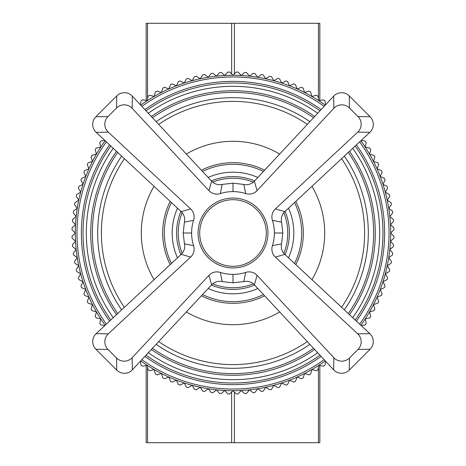 <?xml version="1.0" encoding="UTF-8"?>
<svg xmlns="http://www.w3.org/2000/svg" width="466" height="466" viewBox="0 0 466 466"><rect width="100%" height="100%" fill="white"/><g stroke="black" fill="none" stroke-linecap="round" stroke-linejoin="round"><path stroke-width="0.7" d="M319.827 100.551L319.827 23.3L146.173 23.3L146.173 100.551M146.173 365.449L146.173 442.7L319.827 442.7L319.827 365.449M325.588 104.803L324.965 100.86A160.991 160.991 0 0 0 323.404 99.788L318.884 100.749L317.923 96.229A160.991 160.991 0 0 0 316.309 95.245L311.841 96.439L310.647 91.971A160.991 160.991 0 0 0 308.987 91.068L304.589 92.501L303.162 88.103A160.991 160.991 0 0 0 301.455 87.288L297.139 88.948L295.479 84.631A160.991 160.991 0 0 0 293.731 83.903L289.508 85.785L287.633 81.562A160.991 160.991 0 0 0 285.85 80.933L281.726 83.03L279.629 78.911A160.991 160.991 0 0 0 277.818 78.375L273.81 80.688L271.503 76.68A160.991 160.991 0 0 0 269.663 76.238L265.783 78.76L263.267 74.88A160.991 160.991 0 0 0 261.409 74.537L257.669 77.251L254.949 73.511A160.991 160.991 0 0 0 253.073 73.267L249.485 76.174L246.572 72.585A160.991 160.991 0 0 0 244.691 72.434L241.254 75.527L238.161 72.09A160.991 160.991 0 0 0 236.268 72.044L233 75.311L229.732 72.044A160.991 160.991 0 0 0 227.839 72.09L224.746 75.527L221.309 72.434A160.991 160.991 0 0 0 219.428 72.585L216.515 76.174L212.927 73.267A160.991 160.991 0 0 0 211.051 73.511L208.331 77.251L204.591 74.537A160.991 160.991 0 0 0 202.733 74.88L200.217 78.76L196.337 76.238A160.991 160.991 0 0 0 194.497 76.68L192.19 80.688L188.182 78.375A160.991 160.991 0 0 0 186.371 78.911L184.274 83.03L180.15 80.933A160.991 160.991 0 0 0 178.367 81.562L176.492 85.785L172.269 83.903A160.991 160.991 0 0 0 170.521 84.631L168.861 88.948L164.545 87.288A160.991 160.991 0 0 0 162.838 88.103L161.411 92.501L157.013 91.068A160.991 160.991 0 0 0 155.353 91.971L154.159 96.439L149.691 95.245A160.991 160.991 0 0 0 148.077 96.229L147.116 100.749L142.596 99.788A160.991 160.991 0 0 0 141.035 100.86L140.412 104.803M104.803 140.412L100.86 141.035A160.991 160.991 0 0 0 99.788 142.596L100.749 147.116L96.229 148.077A160.991 160.991 0 0 0 95.245 149.691L96.439 154.159L91.971 155.353A160.991 160.991 0 0 0 91.068 157.013L92.501 161.411L88.103 162.838A160.991 160.991 0 0 0 87.288 164.545L88.948 168.861L84.631 170.521A160.991 160.991 0 0 0 83.903 172.269L85.785 176.492L81.562 178.367A160.991 160.991 0 0 0 80.933 180.15L83.03 184.274L78.911 186.371A160.991 160.991 0 0 0 78.375 188.182L80.688 192.19L76.68 194.497A160.991 160.991 0 0 0 76.238 196.337L78.76 200.217L74.88 202.733A160.991 160.991 0 0 0 74.537 204.591L77.251 208.331L73.511 211.051A160.991 160.991 0 0 0 73.267 212.927L76.174 216.515L72.585 219.428A160.991 160.991 0 0 0 72.434 221.309L75.527 224.746L72.09 227.839A160.991 160.991 0 0 0 72.044 229.732L75.311 233L72.044 236.268A160.991 160.991 0 0 0 72.09 238.161L75.527 241.254L72.434 244.691A160.991 160.991 0 0 0 72.585 246.572L76.174 249.485L73.267 253.073A160.991 160.991 0 0 0 73.511 254.949L77.251 257.669L74.537 261.409A160.991 160.991 0 0 0 74.88 263.267L78.76 265.783L76.238 269.663A160.991 160.991 0 0 0 76.68 271.503L80.688 273.81L78.375 277.818A160.991 160.991 0 0 0 78.911 279.629L83.03 281.726L80.933 285.85A160.991 160.991 0 0 0 81.562 287.633L85.785 289.508L83.903 293.731A160.991 160.991 0 0 0 84.631 295.479L88.948 297.139L87.288 301.455A160.991 160.991 0 0 0 88.103 303.162L92.501 304.589L91.068 308.987A160.991 160.991 0 0 0 91.971 310.647L96.439 311.841L95.245 316.309A160.991 160.991 0 0 0 96.229 317.923L100.749 318.884L99.788 323.404A160.991 160.991 0 0 0 100.86 324.965L104.803 325.588M140.412 361.197L141.035 365.14A160.991 160.991 0 0 0 142.596 366.212L147.116 365.251L148.077 369.771A160.991 160.991 0 0 0 149.691 370.755L154.159 369.561L155.353 374.029A160.991 160.991 0 0 0 157.013 374.932L161.411 373.499L162.838 377.897A160.991 160.991 0 0 0 164.545 378.712L168.861 377.052L170.521 381.369A160.991 160.991 0 0 0 172.269 382.097L176.492 380.215L178.367 384.438A160.991 160.991 0 0 0 180.15 385.067L184.274 382.97L186.371 387.089A160.991 160.991 0 0 0 188.182 387.625L192.19 385.312L194.497 389.32A160.991 160.991 0 0 0 196.337 389.762L200.217 387.24L202.733 391.12A160.991 160.991 0 0 0 204.591 391.463L208.331 388.749L211.051 392.488A160.991 160.991 0 0 0 212.927 392.733L216.515 389.826L219.428 393.415A160.991 160.991 0 0 0 221.309 393.566L224.746 390.473L227.839 393.91A160.991 160.991 0 0 0 229.732 393.956L233 390.689L236.268 393.956A160.991 160.991 0 0 0 238.161 393.91L241.254 390.473L244.691 393.566A160.991 160.991 0 0 0 246.572 393.415L249.485 389.826L253.073 392.733A160.991 160.991 0 0 0 254.949 392.488L257.669 388.749L261.409 391.463A160.991 160.991 0 0 0 263.267 391.12L265.783 387.24L269.663 389.762A160.991 160.991 0 0 0 271.503 389.32L273.81 385.312L277.818 387.625A160.991 160.991 0 0 0 279.629 387.089L281.726 382.97L285.85 385.067A160.991 160.991 0 0 0 287.633 384.438L289.508 380.215L293.731 382.097A160.991 160.991 0 0 0 295.479 381.369L297.139 377.052L301.455 378.712A160.991 160.991 0 0 0 303.162 377.897L304.589 373.499L308.987 374.932A160.991 160.991 0 0 0 310.647 374.029L311.841 369.561L316.309 370.755A160.991 160.991 0 0 0 317.923 369.771L318.884 365.251L323.404 366.212A160.991 160.991 0 0 0 324.965 365.14L325.588 361.197M361.197 325.588L365.14 324.965A160.991 160.991 0 0 0 366.212 323.404L365.251 318.884L369.771 317.923A160.991 160.991 0 0 0 370.755 316.309L369.561 311.841L374.029 310.647A160.991 160.991 0 0 0 374.932 308.987L373.499 304.589L377.897 303.162A160.991 160.991 0 0 0 378.712 301.455L377.052 297.139L381.369 295.479A160.991 160.991 0 0 0 382.097 293.731L380.215 289.508L384.438 287.633A160.991 160.991 0 0 0 385.067 285.85L382.97 281.726L387.089 279.629A160.991 160.991 0 0 0 387.625 277.818L385.312 273.81L389.32 271.503A160.991 160.991 0 0 0 389.762 269.663L387.24 265.783L391.12 263.267A160.991 160.991 0 0 0 391.463 261.409L388.749 257.669L392.488 254.949A160.991 160.991 0 0 0 392.733 253.073L389.826 249.485L393.415 246.572A160.991 160.991 0 0 0 393.566 244.691L390.473 241.254L393.91 238.161A160.991 160.991 0 0 0 393.956 236.268L390.689 233L393.956 229.732A160.991 160.991 0 0 0 393.91 227.839L390.473 224.746L393.566 221.309A160.991 160.991 0 0 0 393.415 219.428L389.826 216.515L392.733 212.927A160.991 160.991 0 0 0 392.488 211.051L388.749 208.331L391.463 204.591A160.991 160.991 0 0 0 391.12 202.733L387.24 200.217L389.762 196.337A160.991 160.991 0 0 0 389.32 194.497L385.312 192.19L387.625 188.182A160.991 160.991 0 0 0 387.089 186.371L382.97 184.274L385.067 180.15A160.991 160.991 0 0 0 384.438 178.367L380.215 176.492L382.097 172.269A160.991 160.991 0 0 0 381.369 170.521L377.052 168.861L378.712 164.545A160.991 160.991 0 0 0 377.897 162.838L373.499 161.411L374.932 157.013A160.991 160.991 0 0 0 374.029 155.353L369.561 154.159L370.755 149.691A160.991 160.991 0 0 0 369.771 148.077L365.251 147.116L366.212 142.596A160.991 160.991 0 0 0 365.14 141.035L361.197 140.412M140.72 105.135A157.689 157.689 0 0 1 325.28 105.135M360.865 140.72A157.689 157.689 0 0 1 360.865 325.28M325.28 360.865A157.689 157.689 0 0 1 140.72 360.865M105.135 325.28A157.689 157.689 0 0 1 105.135 140.72M384.631 233A151.631 151.631 0 0 0 356.403 144.885A151.631 151.631 0 0 1 356.403 321.115A151.631 151.631 0 0 0 384.631 233M321.115 109.597A151.631 151.631 0 0 0 144.885 109.597A151.631 151.631 0 0 1 321.115 109.597M109.597 144.885A151.631 151.631 0 0 0 109.597 321.115A151.631 151.631 0 0 1 109.597 144.885M144.885 356.403A151.631 151.631 0 0 0 321.115 356.403A151.631 151.631 0 0 1 144.885 356.403M375.276 233A142.276 142.276 0 0 0 349.494 151.322A142.276 142.276 0 0 1 349.494 314.678A142.276 142.276 0 0 0 375.276 233M314.678 116.506A142.276 142.276 0 0 0 151.322 116.506A142.276 142.276 0 0 1 314.678 116.506M116.506 151.322A142.276 142.276 0 0 0 116.506 314.678A142.276 142.276 0 0 1 116.506 151.322M151.322 349.494A142.276 142.276 0 0 0 314.678 349.494A142.276 142.276 0 0 1 151.322 349.494M289.415 233A56.415 56.415 0 0 0 285.099 211.36A56.415 56.415 0 0 1 285.099 254.64A56.415 56.415 0 0 0 289.415 233M254.64 180.901A56.415 56.415 0 0 0 211.36 180.901A56.415 56.415 0 0 1 254.64 180.901M180.901 211.36A56.415 56.415 0 0 0 180.901 254.64A56.415 56.415 0 0 1 180.901 211.36M211.36 285.099A56.415 56.415 0 0 0 254.64 285.099A56.415 56.415 0 0 1 211.36 285.099M209.455 209.455A33.302 33.302 0 0 1 265.166 224.379A33.302 33.302 0 0 1 224.379 265.166A33.302 33.302 0 0 1 209.455 209.455M370.115 349.25A10.846 10.846 0 0 0 369.841 333.65L284.784 254.349C281.819 251.308 280.748 247.807 281.569 243.84L282.815 233L281.569 222.16C280.748 218.193 281.819 214.692 284.784 211.651L369.841 132.35A10.846 10.846 0 0 0 370.115 116.75L349.25 95.885A10.846 10.846 0 0 0 333.65 96.159L254.349 181.216C251.308 184.181 247.807 185.252 243.84 184.431L233 183.185L222.16 184.431C218.193 185.252 214.692 184.181 211.651 181.216L132.35 96.159A10.846 10.846 0 0 0 116.75 95.885L95.885 116.75A10.846 10.846 0 0 0 96.159 132.35L181.216 211.651C184.181 214.692 185.252 218.193 184.431 222.16L183.185 233L184.431 243.84C185.252 247.807 184.181 251.308 181.216 254.349L96.159 333.65A10.846 10.846 0 0 0 95.885 349.25L116.75 370.115A10.846 10.846 0 0 0 132.35 369.841L211.651 284.784C214.692 281.819 218.193 280.748 222.16 281.569L233 282.815L243.84 281.569C247.807 280.748 251.308 281.819 254.349 284.784L333.65 369.841A10.846 10.846 0 0 0 349.25 370.115L370.115 349.25L357.999 349.459L349.459 357.999A10.846 10.846 0 0 1 333.86 357.725L257.098 275.389L254.349 284.784M95.885 116.75L108.001 116.541A10.846 10.846 0 0 0 108.275 132.14L190.611 208.902L181.216 211.651M190.611 208.902A11.021 11.021 0 0 1 193.588 220.336A41.392 41.392 0 0 0 191.608 233L183.185 233M116.75 370.115L116.541 357.999L108.001 349.459A10.846 10.846 0 0 1 108.275 333.86L190.611 257.098A11.021 11.021 0 0 0 193.588 245.664A41.392 41.392 0 0 1 191.608 233M190.611 257.098L181.216 254.349M116.541 357.999A10.846 10.846 0 0 0 132.14 357.725L208.902 275.389L211.651 284.784M208.902 275.389A11.021 11.021 0 0 1 220.336 272.412A41.392 41.392 0 0 0 233 274.392L233 282.815M257.098 275.389A11.021 11.021 0 0 0 245.664 272.412A41.392 41.392 0 0 1 233 274.392M349.25 95.885L349.459 108.001A10.846 10.846 0 0 0 333.86 108.275L257.098 190.611L254.349 181.216M257.098 190.611A11.021 11.021 0 0 1 245.664 193.588A41.392 41.392 0 0 0 233 191.608L233 183.185M349.459 108.001L357.999 116.541A10.846 10.846 0 0 1 357.725 132.14L275.389 208.902L284.784 211.651M275.389 208.902A11.021 11.021 0 0 0 272.412 220.336A41.392 41.392 0 0 1 274.392 233L282.815 233M108.001 116.541L116.541 108.001A10.846 10.846 0 0 1 132.14 108.275L208.902 190.611L211.651 181.216M208.902 190.611A11.021 11.021 0 0 0 220.336 193.588A41.392 41.392 0 0 1 233 191.608M357.999 349.459A10.846 10.846 0 0 0 357.725 333.86L275.389 257.098L284.784 254.349M275.389 257.098A11.021 11.021 0 0 1 272.412 245.664A41.392 41.392 0 0 0 274.392 233M208.372 208.203A34.95 34.95 0 0 0 223.843 266.727A34.95 34.95 0 0 0 266.791 224.07A34.95 34.95 0 0 0 208.372 208.203M147.553 98.71L147.553 23.3M231.625 23.3L231.625 73.937M234.375 73.937L234.375 23.3M318.447 367.29L318.447 442.7M234.375 442.7L234.375 392.063M231.625 392.063L231.625 442.7M147.553 442.7L147.553 367.29M318.447 23.3L318.447 98.71M283.841 212.653A54.767 54.767 0 0 1 283.841 253.347M253.347 283.841A54.767 54.767 0 0 1 212.653 283.841M182.159 253.347A54.767 54.767 0 0 1 182.159 212.653M212.653 182.159A54.767 54.767 0 0 1 253.347 182.159M359.647 324.144A156.034 156.034 0 0 0 359.647 141.856M324.144 106.353A156.034 156.034 0 0 0 141.856 106.353M106.353 141.856A156.034 156.034 0 0 0 106.353 324.144M141.856 359.647A156.034 156.034 0 0 0 324.144 359.647M288.518 257.832A60.819 60.819 0 0 0 288.518 208.168M257.832 177.482A60.819 60.819 0 0 0 208.168 177.482M177.482 208.168A60.819 60.819 0 0 0 177.482 257.832M208.168 288.518A60.819 60.819 0 0 0 257.832 288.518M294.553 202.547A68.677 68.677 0 0 1 294.553 263.453M263.453 294.553A68.677 68.677 0 0 1 202.547 294.553M171.447 263.453A68.677 68.677 0 0 1 171.447 202.547M202.547 171.447A68.677 68.677 0 0 1 263.453 171.447M352.745 317.707A146.679 146.679 0 0 0 352.745 148.293M317.707 113.255A146.679 146.679 0 0 0 148.293 113.255M113.255 148.293A146.679 146.679 0 0 0 113.255 317.707M148.293 352.745A146.679 146.679 0 0 0 317.707 352.745M355.185 146.021A149.982 149.982 0 0 1 355.185 319.979M319.979 355.185A149.982 149.982 0 0 1 146.021 355.185M110.815 319.979A149.982 149.982 0 0 1 110.815 146.021M146.021 110.815A149.982 149.982 0 0 1 319.979 110.815M341.607 158.673A131.61 131.61 0 0 1 341.607 307.327M307.327 341.607A131.61 131.61 0 0 1 158.673 341.607M124.393 307.327A131.61 131.61 0 0 1 124.393 158.673M158.673 124.393A131.61 131.61 0 0 1 307.327 124.393M344.345 309.878A135.309 135.309 0 0 0 344.345 156.122M309.878 121.655A135.309 135.309 0 0 0 156.122 121.655M121.655 156.122A135.309 135.309 0 0 0 121.655 309.878M156.122 344.345A135.309 135.309 0 0 0 309.878 344.345M348.277 152.458A140.627 140.627 0 0 1 348.277 313.542M313.542 348.277A140.627 140.627 0 0 1 152.458 348.277M117.723 313.542A140.627 140.627 0 0 1 117.723 152.458M152.458 117.723A140.627 140.627 0 0 1 313.542 117.723M295.805 264.624A70.319 70.319 0 0 0 295.805 201.376M264.624 170.195A70.319 70.319 0 0 0 201.376 170.195M170.195 201.376A70.319 70.319 0 0 0 170.195 264.624M201.376 295.805A70.319 70.319 0 0 0 264.624 295.805M311.946 186.33A91.709 91.709 0 0 1 311.946 279.67M279.67 311.946A91.709 91.709 0 0 1 186.33 311.946M154.054 279.67A91.709 91.709 0 0 1 154.054 186.33M186.33 154.054A91.709 91.709 0 0 1 279.67 154.054M108.275 132.14L96.159 132.35M193.588 220.336L184.431 222.16M193.588 245.664L184.431 243.84M108.275 333.86L96.159 333.65M95.885 349.25L108.001 349.459M132.14 357.725L132.35 369.841M220.336 272.412L222.16 281.569M245.664 272.412L243.84 281.569M333.86 357.725L333.65 369.841M349.25 370.115L349.459 357.999M333.86 108.275L333.65 96.159M245.664 193.588L243.84 184.431M370.115 116.75L357.999 116.541M357.725 132.14L369.841 132.35M272.412 220.336L281.569 222.16M116.75 95.885L116.541 108.001M132.14 108.275L132.35 96.159M220.336 193.588L222.16 184.431M357.725 333.86L369.841 333.65M272.412 245.664L281.569 243.84M209.531 209.374A33.302 33.302 0 0 1 265.195 224.49A33.302 33.302 0 0 1 224.274 265.137A33.302 33.302 0 0 1 209.531 209.374"/></g></svg>
